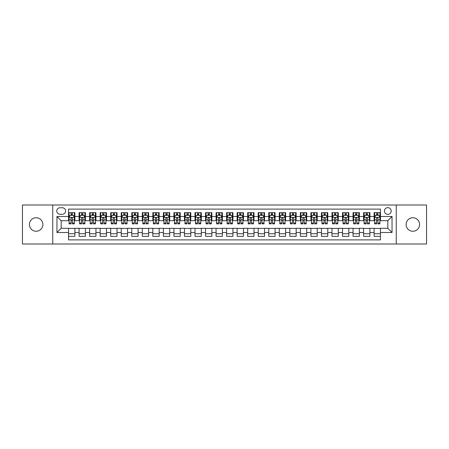 <?xml version="1.0" encoding="UTF-8"?>
<svg xmlns="http://www.w3.org/2000/svg" width="449" height="449" viewBox="0 0 449 449"><rect width="100%" height="100%" fill="white"/><g stroke="black" fill="none" stroke-linecap="round" stroke-linejoin="round"><path stroke-width="0.67" d="M412.85 217.754A6.746 6.746 0 0 0 406.109 224.5A6.746 6.746 0 0 0 412.85 231.246A6.746 6.746 0 0 0 419.596 224.5A6.746 6.746 0 0 0 412.85 217.754M36.15 217.754A6.746 6.746 0 0 0 29.404 224.5A6.746 6.746 0 0 0 36.15 231.246A6.746 6.746 0 0 0 42.891 224.5A6.746 6.746 0 0 0 36.15 217.754M387.824 207.64A3.373 3.373 0 0 0 384.456 211.013A3.373 3.373 0 0 0 387.824 214.386A3.373 3.373 0 0 0 391.197 211.013A3.373 3.373 0 0 0 387.824 207.64M396.254 243.992L426.55 243.992L426.55 205.008L396.254 205.008L396.254 243.992L52.746 243.992L52.746 205.008L22.45 205.008L22.45 243.992L52.746 243.992M380.449 212.646L374.129 212.646L374.129 216.491L369.914 216.491L369.914 220.706L374.129 220.706L374.129 216.491M369.914 216.491L369.914 212.646L363.589 212.646L363.589 216.491L359.374 216.491L359.374 220.706L363.589 220.706L363.589 216.491M359.374 216.491L359.374 212.646L353.054 212.646L353.054 216.491L348.839 216.491L348.839 220.706L353.054 220.706L353.054 216.491M348.839 216.491L348.839 212.646L342.514 212.646L342.514 216.491L338.299 216.491L338.299 220.706L342.514 220.706L342.514 216.491M338.299 216.491L338.299 212.646L331.979 212.646L331.979 216.491L327.764 216.491L327.764 220.706L331.979 220.706L331.979 216.491M327.764 216.491L327.764 212.646L321.439 212.646L321.439 216.491L317.23 216.491L317.23 220.706L321.439 220.706L321.439 216.491M317.23 216.491L317.23 212.646L310.904 212.646L310.904 216.491L306.689 216.491L306.689 220.706L310.904 220.706L310.904 216.491M306.689 216.491L306.689 212.646L300.37 212.646L300.37 216.491L296.155 216.491L296.155 220.706L300.37 220.706L300.37 216.491M296.155 216.491L296.155 212.646L289.829 212.646L289.829 216.491L285.615 216.491L285.615 220.706L289.829 220.706L289.829 216.491M285.615 216.491L285.615 212.646L279.295 212.646L279.295 216.491L275.08 216.491L275.08 220.706L279.295 220.706L279.295 216.491M275.08 216.491L275.08 212.646L268.755 212.646L268.755 216.491L264.54 216.491L264.54 220.706L268.755 220.706L268.755 216.491M264.54 216.491L264.54 212.646L258.22 212.646L258.22 216.491L254.005 216.491L254.005 220.706L258.22 220.706L258.22 216.491M254.005 216.491L254.005 212.646L247.68 212.646L247.68 216.491L243.465 216.491L243.465 220.706L247.68 220.706L247.68 216.491M243.465 216.491L243.465 212.646L237.145 212.646L237.145 216.491L232.93 216.491L232.93 220.706L237.145 220.706L237.145 216.491M232.93 216.491L232.93 212.646L226.605 212.646L226.605 216.491L222.395 216.491L222.395 220.706L226.605 220.706L226.605 216.491M222.395 216.491L222.395 212.646L216.07 212.646L216.07 216.491L211.855 216.491L211.855 220.706L216.07 220.706L216.07 216.491M211.855 216.491L211.855 212.646L205.535 212.646L205.535 216.491L201.32 216.491L201.32 220.706L205.535 220.706L205.535 216.491M201.32 216.491L201.32 212.646L194.995 212.646L194.995 216.491L190.78 216.491L190.78 220.706L194.995 220.706L194.995 216.491M190.78 216.491L190.78 212.646L184.46 212.646L184.46 216.491L180.245 216.491L180.245 220.706L184.46 220.706L184.46 216.491M180.245 216.491L180.245 212.646L173.92 212.646L173.92 216.491L169.705 216.491L169.705 220.706L173.92 220.706L173.92 216.491M169.705 216.491L169.705 212.646L163.385 212.646L163.385 216.491L159.171 216.491L159.171 220.706L163.385 220.706L163.385 216.491M159.171 216.491L159.171 212.646L152.845 212.646L152.845 216.491L148.63 216.491L148.63 220.706L152.845 220.706L152.845 216.491M148.63 216.491L148.63 212.646L142.311 212.646L142.311 216.491L138.096 216.491L138.096 220.706L142.311 220.706L142.311 216.491M138.096 216.491L138.096 212.646L131.77 212.646L131.77 216.491L127.561 216.491L127.561 220.706L131.77 220.706L131.77 216.491M127.561 216.491L127.561 212.646L121.236 212.646L121.236 216.491L117.021 216.491L117.021 220.706L121.236 220.706L121.236 216.491M117.021 216.491L117.021 212.646L110.701 212.646L110.701 216.491L106.486 216.491L106.486 220.706L110.701 220.706L110.701 216.491M106.486 216.491L106.486 212.646L100.161 212.646L100.161 216.491L95.946 216.491L95.946 220.706L100.161 220.706L100.161 216.491M95.946 216.491L95.946 212.646L89.626 212.646L89.626 216.491L85.411 216.491L85.411 220.706L89.626 220.706L89.626 216.491M85.411 216.491L85.411 212.646L79.086 212.646L79.086 220.706L74.871 220.706L74.871 212.646L68.551 212.646M68.551 236.354L74.871 236.354L74.871 228.294L79.086 228.294L79.086 236.354L85.411 236.354L85.411 228.294L89.626 228.294L89.626 232.509L85.411 232.509M89.626 232.509L89.626 236.354L95.946 236.354L95.946 228.294L100.161 228.294L100.161 232.509L95.946 232.509M100.161 232.509L100.161 236.354L106.486 236.354L106.486 228.294L110.701 228.294L110.701 232.509L106.486 232.509M110.701 232.509L110.701 236.354L117.021 236.354L117.021 228.294L121.236 228.294L121.236 232.509L117.021 232.509M121.236 232.509L121.236 236.354L127.561 236.354L127.561 228.294L131.77 228.294L131.77 232.509L127.561 232.509M131.77 232.509L131.77 236.354L138.096 236.354L138.096 228.294L142.311 228.294L142.311 232.509L138.096 232.509M142.311 232.509L142.311 236.354L148.63 236.354L148.63 228.294L152.845 228.294L152.845 232.509L148.63 232.509M152.845 232.509L152.845 236.354L159.171 236.354L159.171 228.294L163.385 228.294L163.385 232.509L159.171 232.509M163.385 232.509L163.385 236.354L169.705 236.354L169.705 228.294L173.92 228.294L173.92 232.509L169.705 232.509M173.92 232.509L173.92 236.354L180.245 236.354L180.245 228.294L184.46 228.294L184.46 232.509L180.245 232.509M184.46 232.509L184.46 236.354L190.78 236.354L190.78 228.294L194.995 228.294L194.995 232.509L190.78 232.509M194.995 232.509L194.995 236.354L201.32 236.354L201.32 228.294L205.535 228.294L205.535 232.509L201.32 232.509M205.535 232.509L205.535 236.354L211.855 236.354L211.855 228.294L216.07 228.294L216.07 232.509L211.855 232.509M216.07 232.509L216.07 236.354L222.395 236.354L222.395 228.294L226.605 228.294L226.605 232.509L222.395 232.509M226.605 232.509L226.605 236.354L232.93 236.354L232.93 228.294L237.145 228.294L237.145 232.509L232.93 232.509M237.145 232.509L237.145 236.354L243.465 236.354L243.465 228.294L247.68 228.294L247.68 232.509L243.465 232.509M247.68 232.509L247.68 236.354L254.005 236.354L254.005 228.294L258.22 228.294L258.22 232.509L254.005 232.509M258.22 232.509L258.22 236.354L264.54 236.354L264.54 228.294L268.755 228.294L268.755 232.509L264.54 232.509M268.755 232.509L268.755 236.354L275.08 236.354L275.08 228.294L279.295 228.294L279.295 232.509L275.08 232.509M279.295 232.509L279.295 236.354L285.615 236.354L285.615 228.294L289.829 228.294L289.829 232.509L285.615 232.509M289.829 232.509L289.829 236.354L296.155 236.354L296.155 228.294L300.37 228.294L300.37 232.509L296.155 232.509M300.37 232.509L300.37 236.354L306.689 236.354L306.689 228.294L310.904 228.294L310.904 232.509L306.689 232.509M310.904 232.509L310.904 236.354L317.23 236.354L317.23 228.294L321.439 228.294L321.439 232.509L317.23 232.509M321.439 232.509L321.439 236.354L327.764 236.354L327.764 228.294L331.979 228.294L331.979 232.509L327.764 232.509M331.979 232.509L331.979 236.354L338.299 236.354L338.299 228.294L342.514 228.294L342.514 232.509L338.299 232.509M342.514 232.509L342.514 236.354L348.839 236.354L348.839 228.294L353.054 228.294L353.054 232.509L348.839 232.509M353.054 232.509L353.054 236.354L359.374 236.354L359.374 228.294L363.589 228.294L363.589 232.509L359.374 232.509M363.589 232.509L363.589 236.354L369.914 236.354L369.914 228.294L374.129 228.294L374.129 232.509L369.914 232.509M60.014 214.28L62.332 214.28A3.266 3.266 0 0 0 65.599 211.013A3.266 3.266 0 0 0 62.332 207.747L60.014 207.747A3.266 3.266 0 0 0 56.748 211.013A3.266 3.266 0 0 0 60.014 214.28M396.254 205.008L52.746 205.008M380.449 216.491L380.449 209.116L68.551 209.116L68.551 220.706L61.176 220.706L61.176 228.294L68.551 228.294L68.551 239.884L380.449 239.884L380.449 228.294L387.824 228.294L387.824 220.706L380.449 220.706L380.449 216.491L392.039 216.491L392.039 232.509L380.449 232.509M68.551 232.509L56.961 232.509L56.961 216.491L68.551 216.491M374.129 232.509L374.129 236.354L380.449 236.354M68.551 215.279L69.079 215.279M71.077 215.279L72.345 215.279M74.343 215.279L74.871 215.279M68.551 220.599L69.079 220.599M71.077 220.599L72.345 220.599M74.343 220.599L74.871 220.599M68.551 228.401L74.871 228.401M68.551 233.721L74.871 233.721M79.086 220.599L79.613 220.599M81.617 220.599L82.88 220.599M84.883 220.599L85.411 220.599M79.086 215.279L79.613 215.279M81.617 215.279L82.88 215.279M84.883 215.279L85.411 215.279M79.086 228.401L85.411 228.401M79.086 233.721L85.411 233.721M89.626 228.401L95.946 228.401M89.626 233.721L95.946 233.721M89.626 215.279L90.154 215.279M92.152 215.279L93.42 215.279M95.418 215.279L95.946 215.279M89.626 220.599L90.154 220.599M92.152 220.599L93.42 220.599M95.418 220.599L95.946 220.599M100.161 228.401L106.486 228.401M100.161 233.721L106.486 233.721M100.161 215.279L100.688 215.279M102.692 215.279L103.955 215.279M105.958 215.279L106.486 215.279M100.161 220.599L100.688 220.599M102.692 220.599L103.955 220.599M105.958 220.599L106.486 220.599M110.701 228.401L117.021 228.401M110.701 233.721L117.021 233.721M110.701 215.279L111.223 215.279M113.227 215.279L114.489 215.279M116.493 215.279L117.021 215.279M110.701 220.599L111.223 220.599M113.227 220.599L114.489 220.599M116.493 220.599L117.021 220.599M121.236 228.401L127.561 228.401M121.236 233.721L127.561 233.721M121.236 215.279L121.763 215.279M123.767 215.279L125.03 215.279M127.033 215.279L127.561 215.279M121.236 220.599L121.763 220.599M123.767 220.599L125.03 220.599M127.033 220.599L127.561 220.599M131.77 228.401L138.096 228.401M131.77 233.721L138.096 233.721M131.77 215.279L132.298 215.279M134.302 215.279L135.564 215.279M137.568 215.279L138.096 215.279M131.77 220.599L132.298 220.599M134.302 220.599L135.564 220.599M137.568 220.599L138.096 220.599M142.311 228.401L148.63 228.401M142.311 233.721L148.63 233.721M142.311 215.279L142.838 215.279M144.842 215.279L146.105 215.279M148.108 215.279L148.63 215.279M142.311 220.599L142.838 220.599M144.842 220.599L146.105 220.599M148.108 220.599L148.63 220.599M152.845 228.401L159.171 228.401M152.845 233.721L159.171 233.721M152.845 215.279L153.373 215.279M155.376 215.279L156.639 215.279M158.643 215.279L159.171 215.279M152.845 220.599L153.373 220.599M155.376 220.599L156.639 220.599M158.643 220.599L159.171 220.599M163.385 228.401L169.705 228.401M163.385 233.721L169.705 233.721M163.385 215.279L163.913 215.279M165.911 215.279L167.18 215.279M169.178 215.279L169.705 215.279M163.385 220.599L163.913 220.599M165.911 220.599L167.18 220.599M169.178 220.599L169.705 220.599M173.92 228.401L180.245 228.401M173.92 233.721L180.245 233.721M173.92 215.279L174.448 215.279M176.451 215.279L177.714 215.279M179.718 215.279L180.245 215.279M173.92 220.599L174.448 220.599M176.451 220.599L177.714 220.599M179.718 220.599L180.245 220.599M184.46 228.401L190.78 228.401M184.46 233.721L190.78 233.721M184.46 215.279L184.988 215.279M186.986 215.279L188.254 215.279M190.253 215.279L190.78 215.279M184.46 220.599L184.988 220.599M186.986 220.599L188.254 220.599M190.253 220.599L190.78 220.599M194.995 228.401L201.32 228.401M194.995 233.721L201.32 233.721M194.995 215.279L195.523 215.279M197.526 215.279L198.789 215.279M200.793 215.279L201.32 215.279M194.995 220.599L195.523 220.599M197.526 220.599L198.789 220.599M200.793 220.599L201.32 220.599M205.535 228.401L211.855 228.401M205.535 233.721L211.855 233.721M205.535 215.279L206.057 215.279M208.061 215.279L209.324 215.279M211.327 215.279L211.855 215.279M205.535 220.599L206.057 220.599M208.061 220.599L209.324 220.599M211.327 220.599L211.855 220.599M216.07 228.401L222.395 228.401M216.07 233.721L222.395 233.721M216.07 215.279L216.598 215.279M218.601 215.279L219.864 215.279M221.868 215.279L222.395 215.279M216.07 220.599L216.598 220.599M218.601 220.599L219.864 220.599M221.868 220.599L222.395 220.599M226.605 228.401L232.93 228.401M226.605 233.721L232.93 233.721M226.605 215.279L227.132 215.279M229.136 215.279L230.399 215.279M232.402 215.279L232.93 215.279M226.605 220.599L227.132 220.599M229.136 220.599L230.399 220.599M232.402 220.599L232.93 220.599M237.145 228.401L243.465 228.401M237.145 233.721L243.465 233.721M237.145 215.279L237.673 215.279M239.676 215.279L240.939 215.279M242.943 215.279L243.465 215.279M237.145 220.599L237.673 220.599M239.676 220.599L240.939 220.599M242.943 220.599L243.465 220.599M247.68 228.401L254.005 228.401M247.68 233.721L254.005 233.721M247.68 215.279L248.207 215.279M250.211 215.279L251.474 215.279M253.477 215.279L254.005 215.279M247.68 220.599L248.207 220.599M250.211 220.599L251.474 220.599M253.477 220.599L254.005 220.599M258.22 228.401L264.54 228.401M258.22 233.721L264.54 233.721M258.22 215.279L258.747 215.279M260.746 215.279L262.014 215.279M264.012 215.279L264.54 215.279M258.22 220.599L258.747 220.599M260.746 220.599L262.014 220.599M264.012 220.599L264.54 220.599M268.755 228.401L275.08 228.401M268.755 233.721L275.08 233.721M268.755 215.279L269.282 215.279M271.286 215.279L272.549 215.279M274.552 215.279L275.08 215.279M268.755 220.599L269.282 220.599M271.286 220.599L272.549 220.599M274.552 220.599L275.08 220.599M279.295 228.401L285.615 228.401M279.295 233.721L285.615 233.721M279.295 215.279L279.822 215.279M281.82 215.279L283.089 215.279M285.087 215.279L285.615 215.279M279.295 220.599L279.822 220.599M281.82 220.599L283.089 220.599M285.087 220.599L285.615 220.599M289.829 228.401L296.155 228.401M289.829 233.721L296.155 233.721M289.829 215.279L290.357 215.279M292.361 215.279L293.624 215.279M295.627 215.279L296.155 215.279M289.829 220.599L290.357 220.599M292.361 220.599L293.624 220.599M295.627 220.599L296.155 220.599M300.37 228.401L306.689 228.401M300.37 233.721L306.689 233.721M300.37 215.279L300.892 215.279M302.895 215.279L304.158 215.279M306.162 215.279L306.689 215.279M300.37 220.599L300.892 220.599M302.895 220.599L304.158 220.599M306.162 220.599L306.689 220.599M310.904 228.401L317.23 228.401M310.904 233.721L317.23 233.721M310.904 215.279L311.432 215.279M313.436 215.279L314.698 215.279M316.702 215.279L317.23 215.279M310.904 220.599L311.432 220.599M313.436 220.599L314.698 220.599M316.702 220.599L317.23 220.599M321.439 228.401L327.764 228.401M321.439 233.721L327.764 233.721M321.439 215.279L321.967 215.279M323.97 215.279L325.233 215.279M327.237 215.279L327.764 215.279M321.439 220.599L321.967 220.599M323.97 220.599L325.233 220.599M327.237 220.599L327.764 220.599M331.979 228.401L338.299 228.401M331.979 233.721L338.299 233.721M331.979 215.279L332.507 215.279M334.511 215.279L335.773 215.279M337.777 215.279L338.299 215.279M331.979 220.599L332.507 220.599M334.511 220.599L335.773 220.599M337.777 220.599L338.299 220.599M342.514 228.401L348.839 228.401M342.514 233.721L348.839 233.721M342.514 215.279L343.042 215.279M345.045 215.279L346.308 215.279M348.312 215.279L348.839 215.279M342.514 220.599L343.042 220.599M345.045 220.599L346.308 220.599M348.312 220.599L348.839 220.599M353.054 228.401L359.374 228.401M353.054 233.721L359.374 233.721M353.054 215.279L353.582 215.279M355.58 215.279L356.848 215.279M358.846 215.279L359.374 215.279M353.054 220.599L353.582 220.599M355.58 220.599L356.848 220.599M358.846 220.599L359.374 220.599M363.589 228.401L369.914 228.401M363.589 233.721L369.914 233.721M363.589 215.279L364.117 215.279M366.12 215.279L367.383 215.279M369.387 215.279L369.914 215.279M363.589 220.599L364.117 220.599M366.12 220.599L367.383 220.599M369.387 220.599L369.914 220.599M374.129 228.401L380.449 228.401M374.129 233.721L380.449 233.721M374.129 215.279L374.657 215.279M376.655 215.279L377.923 215.279M379.921 215.279L380.449 215.279M374.129 220.599L374.657 220.599M376.655 220.599L377.923 220.599M379.921 220.599L380.449 220.599M61.176 220.706L56.961 216.491M61.176 228.294L56.961 232.509M392.039 216.491L387.824 220.706M392.039 232.509L387.824 228.294M72.345 214.016L71.077 214.016M74.343 223.007L72.345 223.007L72.345 223.866L74.343 223.866L74.343 217.439L73.294 215.335L70.128 215.335L69.079 217.439L69.079 223.866L71.077 223.866L71.077 223.007L69.079 223.007M69.079 217.439L69.079 212.646M74.343 217.439L74.343 212.646M71.077 215.335L71.077 212.646M72.345 212.646L72.345 215.335M72.345 223.007L72.345 218.231C71.924 217.417 71.503 217.417 71.077 218.231L71.077 223.007M82.88 214.016L81.617 214.016M84.883 223.007L82.88 223.007L82.88 223.866L84.883 223.866L84.883 217.439L83.828 215.335L80.668 215.335L79.613 217.439L79.613 223.866L81.617 223.866L81.617 223.007L79.613 223.007M79.613 217.439L79.613 212.646M84.883 217.439L84.883 212.646M81.617 215.335L81.617 212.646M82.88 212.646L82.88 215.335M82.88 223.007L82.88 218.231C82.459 217.417 82.038 217.417 81.617 218.231L81.617 223.007M93.42 214.016L92.152 214.016M95.418 223.007L93.42 223.007L93.42 223.866L95.418 223.866L95.418 217.439L94.369 215.335L91.203 215.335L90.154 217.439L90.154 223.866L92.152 223.866L92.152 223.007L90.154 223.007M90.154 217.439L90.154 212.646M95.418 217.439L95.418 212.646M92.152 215.335L92.152 212.646M93.42 212.646L93.42 215.335M93.42 223.007L93.42 218.231C92.999 217.417 92.573 217.417 92.152 218.231L92.152 223.007M103.955 214.016L102.692 214.016M105.958 223.007L103.955 223.007L103.955 223.866L105.958 223.866L105.958 217.439L104.903 215.335L101.743 215.335L100.688 217.439L100.688 223.866L102.692 223.866L102.692 223.007L100.688 223.007M100.688 217.439L100.688 212.646M105.958 217.439L105.958 212.646M102.692 215.335L102.692 212.646M103.955 212.646L103.955 215.335M103.955 223.007L103.955 218.231C103.534 217.417 103.113 217.417 102.692 218.231L102.692 223.007M114.489 214.016L113.227 214.016M116.493 223.007L114.489 223.007L114.489 223.866L116.493 223.866L116.493 217.439L115.438 215.335L112.278 215.335L111.223 217.439L111.223 223.866L113.227 223.866L113.227 223.007L111.223 223.007M111.223 217.439L111.223 212.646M116.493 217.439L116.493 212.646M113.227 215.335L113.227 212.646M114.489 212.646L114.489 215.335M114.489 223.007L114.489 218.231C114.068 217.417 113.648 217.417 113.227 218.231L113.227 223.007M125.03 214.016L123.767 214.016M127.033 223.007L125.03 223.007L125.03 223.866L127.033 223.866L127.033 217.439L125.978 215.335L122.818 215.335L121.763 217.439L121.763 223.866L123.767 223.866L123.767 223.007L121.763 223.007M121.763 217.439L121.763 212.646M127.033 217.439L127.033 212.646M123.767 215.335L123.767 212.646M125.03 212.646L125.03 215.335M125.03 223.007L125.03 218.231C124.609 217.417 124.188 217.417 123.767 218.231L123.767 223.007M135.564 214.016L134.302 214.016M137.568 223.007L135.564 223.007L135.564 223.866L137.568 223.866L137.568 217.439L136.513 215.335L133.353 215.335L132.298 217.439L132.298 223.866L134.302 223.866L134.302 223.007L132.298 223.007M132.298 217.439L132.298 212.646M137.568 217.439L137.568 212.646M134.302 215.335L134.302 212.646M135.564 212.646L135.564 215.335M135.564 223.007L135.564 218.231C135.143 217.417 134.722 217.417 134.302 218.231L134.302 223.007M146.105 214.016L144.842 214.016M148.108 223.007L146.105 223.007L146.105 223.866L148.108 223.866L148.108 217.439L147.053 215.335L143.893 215.335L142.838 217.439L142.838 223.866L144.842 223.866L144.842 223.007L142.838 223.007M142.838 217.439L142.838 212.646M148.108 217.439L148.108 212.646M144.842 215.335L144.842 212.646M146.105 212.646L146.105 215.335M146.105 223.007L146.105 218.231C145.684 217.417 145.263 217.417 144.842 218.231L144.842 223.007M156.639 214.016L155.376 214.016M158.643 223.007L156.639 223.007L156.639 223.866L158.643 223.866L158.643 217.439L157.588 215.335L154.428 215.335L153.373 217.439L153.373 223.866L155.376 223.866L155.376 223.007L153.373 223.007M153.373 217.439L153.373 212.646M158.643 217.439L158.643 212.646M155.376 215.335L155.376 212.646M156.639 212.646L156.639 215.335M156.639 223.007L156.639 218.231C156.218 217.417 155.797 217.417 155.376 218.231L155.376 223.007M167.18 214.016L165.911 214.016M169.178 223.007L167.18 223.007L167.18 223.866L169.178 223.866L169.178 217.439L168.128 215.335L164.963 215.335L163.913 217.439L163.913 223.866L165.911 223.866L165.911 223.007L163.913 223.007M163.913 217.439L163.913 212.646M169.178 217.439L169.178 212.646M165.911 215.335L165.911 212.646M167.18 212.646L167.18 215.335M167.18 223.007L167.18 218.231C166.759 217.417 166.338 217.417 165.911 218.231L165.911 223.007M177.714 214.016L176.451 214.016M179.718 223.007L177.714 223.007L177.714 223.866L179.718 223.866L179.718 217.439L178.663 215.335L175.503 215.335L174.448 217.439L174.448 223.866L176.451 223.866L176.451 223.007L174.448 223.007M174.448 217.439L174.448 212.646M179.718 217.439L179.718 212.646M176.451 215.335L176.451 212.646M177.714 212.646L177.714 215.335M177.714 223.007L177.714 218.231C177.293 217.417 176.872 217.417 176.451 218.231L176.451 223.007M188.254 214.016L186.986 214.016M190.253 223.007L188.254 223.007L188.254 223.866L190.253 223.866L190.253 217.439L189.203 215.335L186.038 215.335L184.988 217.439L184.988 223.866L186.986 223.866L186.986 223.007L184.988 223.007M184.988 217.439L184.988 212.646M190.253 217.439L190.253 212.646M186.986 215.335L186.986 212.646M188.254 212.646L188.254 215.335M188.254 223.007L188.254 218.231C187.834 217.417 187.407 217.417 186.986 218.231L186.986 223.007M198.789 214.016L197.526 214.016M200.793 223.007L198.789 223.007L198.789 223.866L200.793 223.866L200.793 217.439L199.738 215.335L196.578 215.335L195.523 217.439L195.523 223.866L197.526 223.866L197.526 223.007L195.523 223.007M195.523 217.439L195.523 212.646M200.793 217.439L200.793 212.646M197.526 215.335L197.526 212.646M198.789 212.646L198.789 215.335M198.789 223.007L198.789 218.231C198.368 217.417 197.947 217.417 197.526 218.231L197.526 223.007M209.324 214.016L208.061 214.016M211.327 223.007L209.324 223.007L209.324 223.866L211.327 223.866L211.327 217.439L210.272 215.335L207.112 215.335L206.057 217.439L206.057 223.866L208.061 223.866L208.061 223.007L206.057 223.007M206.057 217.439L206.057 212.646M211.327 217.439L211.327 212.646M208.061 215.335L208.061 212.646M209.324 212.646L209.324 215.335M209.324 223.007L209.324 218.231C208.903 217.417 208.482 217.417 208.061 218.231L208.061 223.007M219.864 214.016L218.601 214.016M221.868 223.007L219.864 223.007L219.864 223.866L221.868 223.866L221.868 217.439L220.813 215.335L217.653 215.335L216.598 217.439L216.598 223.866L218.601 223.866L218.601 223.007L216.598 223.007M216.598 217.439L216.598 212.646M221.868 217.439L221.868 212.646M218.601 215.335L218.601 212.646M219.864 212.646L219.864 215.335M219.864 223.007L219.864 218.231C219.443 217.417 219.022 217.417 218.601 218.231L218.601 223.007M230.399 214.016L229.136 214.016M232.402 223.007L230.399 223.007L230.399 223.866L232.402 223.866L232.402 217.439L231.347 215.335L228.187 215.335L227.132 217.439L227.132 223.866L229.136 223.866L229.136 223.007L227.132 223.007M227.132 217.439L227.132 212.646M232.402 217.439L232.402 212.646M229.136 215.335L229.136 212.646M230.399 212.646L230.399 215.335M230.399 223.007L230.399 218.231C229.978 217.417 229.557 217.417 229.136 218.231L229.136 223.007M240.939 214.016L239.676 214.016M242.943 223.007L240.939 223.007L240.939 223.866L242.943 223.866L242.943 217.439L241.888 215.335L238.728 215.335L237.673 217.439L237.673 223.866L239.676 223.866L239.676 223.007L237.673 223.007M237.673 217.439L237.673 212.646M242.943 217.439L242.943 212.646M239.676 215.335L239.676 212.646M240.939 212.646L240.939 215.335M240.939 223.007L240.939 218.231C240.518 217.417 240.097 217.417 239.676 218.231L239.676 223.007M251.474 214.016L250.211 214.016M253.477 223.007L251.474 223.007L251.474 223.866L253.477 223.866L253.477 217.439L252.422 215.335L249.262 215.335L248.207 217.439L248.207 223.866L250.211 223.866L250.211 223.007L248.207 223.007M248.207 217.439L248.207 212.646M253.477 217.439L253.477 212.646M250.211 215.335L250.211 212.646M251.474 212.646L251.474 215.335M251.474 223.007L251.474 218.231C251.053 217.417 250.632 217.417 250.211 218.231L250.211 223.007M262.014 214.016L260.746 214.016M264.012 223.007L262.014 223.007L262.014 223.866L264.012 223.866L264.012 217.439L262.962 215.335L259.797 215.335L258.747 217.439L258.747 223.866L260.746 223.866L260.746 223.007L258.747 223.007M258.747 217.439L258.747 212.646M264.012 217.439L264.012 212.646M260.746 215.335L260.746 212.646M262.014 212.646L262.014 215.335M262.014 223.007L262.014 218.231C261.593 217.417 261.172 217.417 260.746 218.231L260.746 223.007M272.549 214.016L271.286 214.016M274.552 223.007L272.549 223.007L272.549 223.866L274.552 223.866L274.552 217.439L273.497 215.335L270.337 215.335L269.282 217.439L269.282 223.866L271.286 223.866L271.286 223.007L269.282 223.007M269.282 217.439L269.282 212.646M274.552 217.439L274.552 212.646M271.286 215.335L271.286 212.646M272.549 212.646L272.549 215.335M272.549 223.007L272.549 218.231C272.128 217.417 271.707 217.417 271.286 218.231L271.286 223.007M283.089 214.016L281.82 214.016M285.087 223.007L283.089 223.007L283.089 223.866L285.087 223.866L285.087 217.439L284.037 215.335L280.872 215.335L279.822 217.439L279.822 223.866L281.82 223.866L281.82 223.007L279.822 223.007M279.822 217.439L279.822 212.646M285.087 217.439L285.087 212.646M281.82 215.335L281.82 212.646M283.089 212.646L283.089 215.335M283.089 223.007L283.089 218.231C282.668 217.417 282.241 217.417 281.82 218.231L281.82 223.007M293.624 214.016L292.361 214.016M295.627 223.007L293.624 223.007L293.624 223.866L295.627 223.866L295.627 217.439L294.572 215.335L291.412 215.335L290.357 217.439L290.357 223.866L292.361 223.866L292.361 223.007L290.357 223.007M290.357 217.439L290.357 212.646M295.627 217.439L295.627 212.646M292.361 215.335L292.361 212.646M293.624 212.646L293.624 215.335M293.624 223.007L293.624 218.231C293.203 217.417 292.782 217.417 292.361 218.231L292.361 223.007M304.158 214.016L302.895 214.016M306.162 223.007L304.158 223.007L304.158 223.866L306.162 223.866L306.162 217.439L305.107 215.335L301.947 215.335L300.892 217.439L300.892 223.866L302.895 223.866L302.895 223.007L300.892 223.007M300.892 217.439L300.892 212.646M306.162 217.439L306.162 212.646M302.895 215.335L302.895 212.646M304.158 212.646L304.158 215.335M304.158 223.007L304.158 218.231C303.737 217.417 303.316 217.417 302.895 218.231L302.895 223.007M314.698 214.016L313.436 214.016M316.702 223.007L314.698 223.007L314.698 223.866L316.702 223.866L316.702 217.439L315.647 215.335L312.487 215.335L311.432 217.439L311.432 223.866L313.436 223.866L313.436 223.007L311.432 223.007M311.432 217.439L311.432 212.646M316.702 217.439L316.702 212.646M313.436 215.335L313.436 212.646M314.698 212.646L314.698 215.335M314.698 223.007L314.698 218.231C314.278 217.417 313.857 217.417 313.436 218.231L313.436 223.007M325.233 214.016L323.97 214.016M327.237 223.007L325.233 223.007L325.233 223.866L327.237 223.866L327.237 217.439L326.182 215.335L323.022 215.335L321.967 217.439L321.967 223.866L323.97 223.866L323.97 223.007L321.967 223.007M321.967 217.439L321.967 212.646M327.237 217.439L327.237 212.646M323.97 215.335L323.97 212.646M325.233 212.646L325.233 215.335M325.233 223.007L325.233 218.231C324.812 217.417 324.391 217.417 323.97 218.231L323.97 223.007M335.773 214.016L334.511 214.016M337.777 223.007L335.773 223.007L335.773 223.866L337.777 223.866L337.777 217.439L336.722 215.335L333.562 215.335L332.507 217.439L332.507 223.866L334.511 223.866L334.511 223.007L332.507 223.007M332.507 217.439L332.507 212.646M337.777 217.439L337.777 212.646M334.511 215.335L334.511 212.646M335.773 212.646L335.773 215.335M335.773 223.007L335.773 218.231C335.352 217.417 334.932 217.417 334.511 218.231L334.511 223.007M346.308 214.016L345.045 214.016M348.312 223.007L346.308 223.007L346.308 223.866L348.312 223.866L348.312 217.439L347.257 215.335L344.097 215.335L343.042 217.439L343.042 223.866L345.045 223.866L345.045 223.007L343.042 223.007M343.042 217.439L343.042 212.646M348.312 217.439L348.312 212.646M345.045 215.335L345.045 212.646M346.308 212.646L346.308 215.335M346.308 223.007L346.308 218.231C345.887 217.417 345.466 217.417 345.045 218.231L345.045 223.007M356.848 214.016L355.58 214.016M358.846 223.007L356.848 223.007L356.848 223.866L358.846 223.866L358.846 217.439L357.797 215.335L354.631 215.335L353.582 217.439L353.582 223.866L355.58 223.866L355.58 223.007L353.582 223.007M353.582 217.439L353.582 212.646M358.846 217.439L358.846 212.646M355.58 215.335L355.58 212.646M356.848 212.646L356.848 215.335M356.848 223.007L356.848 218.231C356.427 217.417 356.006 217.417 355.58 218.231L355.58 223.007M367.383 214.016L366.12 214.016M369.387 223.007L367.383 223.007L367.383 223.866L369.387 223.866L369.387 217.439L368.332 215.335L365.172 215.335L364.117 217.439L364.117 223.866L366.12 223.866L366.12 223.007L364.117 223.007M364.117 217.439L364.117 212.646M369.387 217.439L369.387 212.646M366.12 215.335L366.12 212.646M367.383 212.646L367.383 215.335M367.383 223.007L367.383 218.231C366.962 217.417 366.541 217.417 366.12 218.231L366.12 223.007M377.923 214.016L376.655 214.016M379.921 223.007L377.923 223.007L377.923 223.866L379.921 223.866L379.921 217.439L378.872 215.335L375.706 215.335L374.657 217.439L374.657 223.866L376.655 223.866L376.655 223.007L374.657 223.007M374.657 217.439L374.657 212.646M379.921 217.439L379.921 212.646M376.655 215.335L376.655 212.646M377.923 212.646L377.923 215.335M377.923 223.007L377.923 218.231C377.502 217.417 377.076 217.417 376.655 218.231L376.655 223.007M79.086 232.509L74.871 232.509M79.086 216.491L74.871 216.491M74.321 217.389L69.101 217.389M69.079 215.913L69.842 215.913M73.58 215.913L74.343 215.913M71.077 219.881L69.079 219.881M74.343 219.881L72.345 219.881M72.345 214.684L71.077 214.684M84.855 217.389L79.641 217.389M79.613 215.913L80.377 215.913M84.12 215.913L84.883 215.913M81.617 219.881L79.613 219.881M84.883 219.881L82.88 219.881M82.88 214.684L81.617 214.684M95.396 217.389L90.176 217.389M90.154 215.913L90.917 215.913M94.655 215.913L95.418 215.913M92.152 219.881L90.154 219.881M95.418 219.881L93.42 219.881M93.42 214.684L92.152 214.684M105.93 217.389L100.716 217.389M100.688 215.913L101.452 215.913M105.195 215.913L105.958 215.913M102.692 219.881L100.688 219.881M105.958 219.881L103.955 219.881M103.955 214.684L102.692 214.684M116.465 217.389L111.251 217.389M111.223 215.913L111.992 215.913M115.73 215.913L116.493 215.913M113.227 219.881L111.223 219.881M116.493 219.881L114.489 219.881M114.489 214.684L113.227 214.684M127.005 217.389L121.791 217.389M121.763 215.913L122.526 215.913M126.27 215.913L127.033 215.913M123.767 219.881L121.763 219.881M127.033 219.881L125.03 219.881M125.03 214.684L123.767 214.684M137.54 217.389L132.326 217.389M132.298 215.913L133.061 215.913M136.805 215.913L137.568 215.913M134.302 219.881L132.298 219.881M137.568 219.881L135.564 219.881M135.564 214.684L134.302 214.684M148.08 217.389L142.861 217.389M142.838 215.913L143.601 215.913M147.339 215.913L148.108 215.913M144.842 219.881L142.838 219.881M148.108 219.881L146.105 219.881M146.105 214.684L144.842 214.684M158.615 217.389L153.401 217.389M153.373 215.913L154.136 215.913M157.88 215.913L158.643 215.913M155.376 219.881L153.373 219.881M158.643 219.881L156.639 219.881M156.639 214.684L155.376 214.684M169.155 217.389L163.936 217.389M163.913 215.913L164.676 215.913M168.414 215.913L169.178 215.913M165.911 219.881L163.913 219.881M169.178 219.881L167.18 219.881M167.18 214.684L165.911 214.684M179.69 217.389L174.476 217.389M174.448 215.913L175.211 215.913M178.955 215.913L179.718 215.913M176.451 219.881L174.448 219.881M179.718 219.881L177.714 219.881M177.714 214.684L176.451 214.684M190.23 217.389L185.01 217.389M184.988 215.913L185.751 215.913M189.489 215.913L190.253 215.913M186.986 219.881L184.988 219.881M190.253 219.881L188.254 219.881M188.254 214.684L186.986 214.684M200.765 217.389L195.551 217.389M195.523 215.913L196.286 215.913M200.029 215.913L200.793 215.913M197.526 219.881L195.523 219.881M200.793 219.881L198.789 219.881M198.789 214.684L197.526 214.684M211.305 217.389L206.085 217.389M206.057 215.913L206.826 215.913M210.564 215.913L211.327 215.913M208.061 219.881L206.057 219.881M211.327 219.881L209.324 219.881M209.324 214.684L208.061 214.684M221.84 217.389L216.626 217.389M216.598 215.913L217.361 215.913M221.104 215.913L221.868 215.913M218.601 219.881L216.598 219.881M221.868 219.881L219.864 219.881M219.864 214.684L218.601 214.684M232.374 217.389L227.16 217.389M227.132 215.913L227.896 215.913M231.639 215.913L232.402 215.913M229.136 219.881L227.132 219.881M232.402 219.881L230.399 219.881M230.399 214.684L229.136 214.684M242.915 217.389L237.695 217.389M237.673 215.913L238.436 215.913M242.174 215.913L242.943 215.913M239.676 219.881L237.673 219.881M242.943 219.881L240.939 219.881M240.939 214.684L239.676 214.684M253.449 217.389L248.235 217.389M248.207 215.913L248.971 215.913M252.714 215.913L253.477 215.913M250.211 219.881L248.207 219.881M253.477 219.881L251.474 219.881M251.474 214.684L250.211 214.684M263.99 217.389L258.77 217.389M258.747 215.913L259.511 215.913M263.249 215.913L264.012 215.913M260.746 219.881L258.747 219.881M264.012 219.881L262.014 219.881M262.014 214.684L260.746 214.684M274.524 217.389L269.31 217.389M269.282 215.913L270.045 215.913M273.789 215.913L274.552 215.913M271.286 219.881L269.282 219.881M274.552 219.881L272.549 219.881M272.549 214.684L271.286 214.684M285.064 217.389L279.845 217.389M279.822 215.913L280.586 215.913M284.324 215.913L285.087 215.913M281.82 219.881L279.822 219.881M285.087 219.881L283.089 219.881M283.089 214.684L281.82 214.684M295.599 217.389L290.385 217.389M290.357 215.913L291.12 215.913M294.864 215.913L295.627 215.913M292.361 219.881L290.357 219.881M295.627 219.881L293.624 219.881M293.624 214.684L292.361 214.684M306.139 217.389L300.92 217.389M300.892 215.913L301.661 215.913M305.399 215.913L306.162 215.913M302.895 219.881L300.892 219.881M306.162 219.881L304.158 219.881M304.158 214.684L302.895 214.684M316.674 217.389L311.46 217.389M311.432 215.913L312.195 215.913M315.939 215.913L316.702 215.913M313.436 219.881L311.432 219.881M316.702 219.881L314.698 219.881M314.698 214.684L313.436 214.684M327.209 217.389L321.995 217.389M321.967 215.913L322.73 215.913M326.474 215.913L327.237 215.913M323.97 219.881L321.967 219.881M327.237 219.881L325.233 219.881M325.233 214.684L323.97 214.684M337.749 217.389L332.535 217.389M332.507 215.913L333.27 215.913M337.008 215.913L337.777 215.913M334.511 219.881L332.507 219.881M337.777 219.881L335.773 219.881M335.773 214.684L334.511 214.684M348.284 217.389L343.07 217.389M343.042 215.913L343.805 215.913M347.548 215.913L348.312 215.913M345.045 219.881L343.042 219.881M348.312 219.881L346.308 219.881M346.308 214.684L345.045 214.684M358.824 217.389L353.604 217.389M353.582 215.913L354.345 215.913M358.083 215.913L358.846 215.913M355.58 219.881L353.582 219.881M358.846 219.881L356.848 219.881M356.848 214.684L355.58 214.684M369.359 217.389L364.145 217.389M364.117 215.913L364.88 215.913M368.623 215.913L369.387 215.913M366.12 219.881L364.117 219.881M369.387 219.881L367.383 219.881M367.383 214.684L366.12 214.684M379.899 217.389L374.679 217.389M374.657 215.913L375.42 215.913M379.158 215.913L379.921 215.913M376.655 219.881L374.657 219.881M379.921 219.881L377.923 219.881M377.923 214.684L376.655 214.684"/></g></svg>
